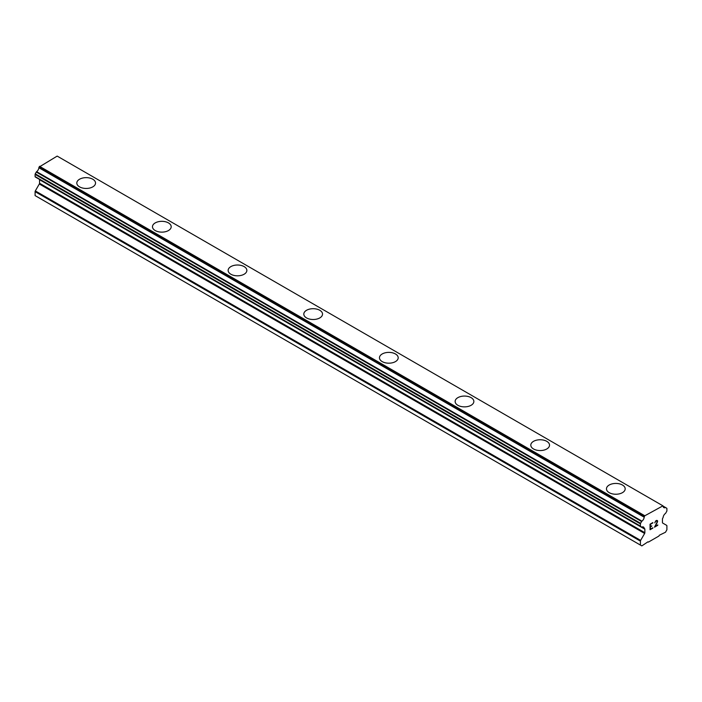 <?xml version="1.0" encoding="UTF-8"?>
<svg xmlns="http://www.w3.org/2000/svg" width="702" height="702" viewBox="0 0 702 702"><rect width="100%" height="100%" fill="white"/><g stroke="black" fill="none" stroke-linecap="round" stroke-linejoin="round"><path stroke-width="1.05" d="M76.808 183.046A9.363 5.405 180 0 1 82.59 178.054A9.363 5.405 180 0 1 92.796 179.221A9.363 5.405 180 0 1 95.533 183.046A9.363 5.405 180 0 1 89.759 188.039A9.363 5.405 180 0 1 79.554 186.864A9.363 5.405 180 0 1 76.808 183.046A9.363 5.405 180 0 1 82.599 178.062A9.363 5.405 180 0 1 92.796 179.229A9.363 5.405 180 0 1 95.533 183.046M168.462 222.92A9.363 5.405 180 0 1 171.2 226.737A9.363 5.405 180 0 1 165.418 231.721A9.363 5.405 180 0 1 155.221 230.554A9.363 5.405 180 0 1 152.474 226.728A9.363 5.405 180 0 1 158.257 221.744A9.363 5.405 180 0 1 168.462 222.92M152.474 226.728A9.363 5.405 180 0 1 158.257 221.735A9.363 5.405 180 0 1 168.462 222.903A9.363 5.405 180 0 1 171.2 226.728M228.141 270.41A9.363 5.405 180 0 1 233.924 265.417A9.363 5.405 180 0 1 244.12 266.593A9.363 5.405 180 0 1 246.867 270.419A9.363 5.405 180 0 1 241.084 275.403A9.363 5.405 180 0 1 230.879 274.236A9.363 5.405 180 0 1 228.141 270.41A9.363 5.405 180 0 1 233.924 265.426A9.363 5.405 180 0 1 244.12 266.602A9.363 5.405 180 0 1 246.867 270.41M303.808 314.101A9.363 5.405 180 0 1 309.582 309.099A9.363 5.405 180 0 1 319.787 310.275A9.363 5.405 180 0 1 322.534 314.101A9.363 5.405 180 0 1 316.751 319.094A9.363 5.405 180 0 1 306.546 317.918A9.363 5.405 180 0 1 303.808 314.101A9.363 5.405 180 0 1 309.591 309.117A9.363 5.405 180 0 1 319.787 310.284A9.363 5.405 180 0 1 322.534 314.101M395.454 353.975A9.363 5.405 180 0 1 398.192 357.792A9.363 5.405 180 0 1 392.418 362.776A9.363 5.405 180 0 1 382.213 361.609A9.363 5.405 180 0 1 379.466 357.783A9.363 5.405 180 0 1 385.258 352.799A9.363 5.405 180 0 1 395.454 353.975M379.466 357.783A9.363 5.405 180 0 1 385.249 352.79A9.363 5.405 180 0 1 395.454 353.957A9.363 5.405 180 0 1 398.192 357.783M455.133 401.465A9.363 5.405 180 0 1 460.916 396.472A9.363 5.405 180 0 1 471.121 397.648A9.363 5.405 180 0 1 473.859 401.474A9.363 5.405 180 0 1 468.076 406.458A9.363 5.405 180 0 1 457.879 405.291A9.363 5.405 180 0 1 455.133 401.465A9.363 5.405 180 0 1 460.916 396.481A9.363 5.405 180 0 1 471.121 397.657A9.363 5.405 180 0 1 473.859 401.465M530.8 445.156A9.363 5.405 180 0 1 536.582 440.154A9.363 5.405 180 0 1 546.779 441.33A9.363 5.405 180 0 1 549.526 445.156A9.363 5.405 180 0 1 543.743 450.149A9.363 5.405 180 0 1 533.538 448.973A9.363 5.405 180 0 1 530.8 445.156A9.363 5.405 180 0 1 536.582 440.163A9.363 5.405 180 0 1 546.779 441.339A9.363 5.405 180 0 1 549.526 445.156M622.446 485.021A9.363 5.405 180 0 1 625.192 488.838A9.363 5.405 180 0 1 619.41 493.831A9.363 5.405 180 0 1 609.204 492.655A9.363 5.405 180 0 1 606.467 488.838A9.363 5.405 180 0 1 612.249 483.853A9.363 5.405 180 0 1 622.446 485.021M606.467 488.838A9.363 5.405 180 0 1 612.241 483.845A9.363 5.405 180 0 1 622.446 485.012A9.363 5.405 180 0 1 625.192 488.838M650.368 524.368L650.368 526.597L650.359 524.368L652.842 522.937L650.368 524.368M650.368 526.597L651.71 525.824M651.719 526.193L650.368 526.965L651.71 526.184M650.368 526.965L650.368 529.194L650.359 526.965M650.368 529.194L652.842 527.772M650.052 529.738L652.842 528.132L650.052 529.747L650.052 524.183L652.842 522.578M654.773 522.858L655.712 520.919L656.642 520.384L657.581 520.919L657.335 520.507M657.581 520.919L657.581 521.472L657.572 520.919M657.581 521.472L657.344 522.139L657.572 521.472M657.344 522.139L656.66 523.578L657.335 522.139M656.66 523.578L655.168 526.43L656.66 523.578M655.168 526.43L657.792 524.912M655.098 522.376L655.308 521.761L655.098 522.376M655.317 521.761L656.598 520.761L655.317 521.761M657.037 520.77L657.028 522.262L654.483 527.193L657.8 525.28M654.492 527.176L657.792 525.271M641.935 527.035A3.747 2.159 -60 0 1 643.462 527.026A3.747 2.159 -60 0 1 644.217 528.352L641.935 527.035A0.799 0.465 -60 0 1 641.61 527.035L640.584 526.447A0.799 0.465 -60 0 1 640.417 526.079L640.417 523.867A0.799 0.465 -60 0 1 640.584 523.315L641.619 521.525A0.799 0.465 -60 0 1 641.944 521.147A3.747 2.159 -60 0 0 644.208 517.216A0.799 0.465 -60 0 1 644.375 516.558L644.822 515.777L662.942 505.835A0.799 0.465 -60 0 1 663.109 506.309A3.747 2.159 -60 0 0 663.855 507.625A3.747 2.159 -60 0 0 665.373 507.616A0.799 0.465 -60 0 1 665.698 507.616L666.733 508.213A0.799 0.465 -60 0 1 666.9 508.581L666.9 510.784A0.799 0.465 -60 0 1 666.733 511.346L665.707 513.127A0.799 0.465 -60 0 1 665.382 513.495A3.747 2.159 -60 0 0 663.109 517.444A0.799 0.465 -60 0 1 662.863 517.962L662.679 518.278A1.071 0.614 -60 0 0 662.451 519.024L662.451 522.56A1.071 0.614 -60 0 0 662.679 523.051L666.681 525.359A1.071 0.614 -60 0 1 666.9 525.851L666.9 529.791L665.478 532.248L659.38 535.222L658.906 536.047L648.411 542.102L647.937 541.83L641.839 545.902L640.417 545.077L640.417 541.137A1.071 0.614 -60 0 1 640.636 540.391L644.638 533.459L39.321 183.985L35.319 190.918A1.071 0.614 120 0 0 35.1 191.664L35.1 195.604L640.417 545.077M644.638 533.459A1.071 0.614 -60 0 0 644.866 532.713L644.866 529.185A1.071 0.614 -60 0 0 644.638 528.694L644.454 528.588A0.799 0.465 -60 0 1 644.217 528.352M39.487 179.405A1.071 0.614 -60 0 1 39.549 179.703L39.549 183.24A1.071 0.614 -60 0 1 39.321 183.985M36.293 177.562L641.61 527.035L36.293 177.562M662.495 505.58L57.178 156.098L39.058 167.085A0.799 0.465 120 0 0 38.891 167.743A3.747 2.159 -60 0 1 36.627 171.674A0.799 0.465 120 0 0 36.302 172.043L35.267 173.833A0.799 0.465 120 0 0 35.1 174.394L35.1 176.597A0.799 0.465 120 0 0 35.267 176.965L640.584 526.447M665.698 507.616L663.109 506.116L665.698 507.616M644.822 515.777L39.505 166.304M644.208 517.216L38.891 167.743M644.278 528.483L641.83 527.07M665.373 507.616L663.109 506.309M644.375 516.558L39.058 167.085M641.944 521.147L36.627 171.674M641.619 521.525L36.302 172.043M640.584 523.315L35.267 173.833M640.417 523.867L35.1 174.394M640.417 526.079L35.1 176.597M644.866 529.185L39.549 179.703M644.866 532.713L39.549 183.24M640.636 540.391L35.319 190.918M640.417 541.137L35.1 191.664M644.357 528.553L641.795 527.07"/></g></svg>
